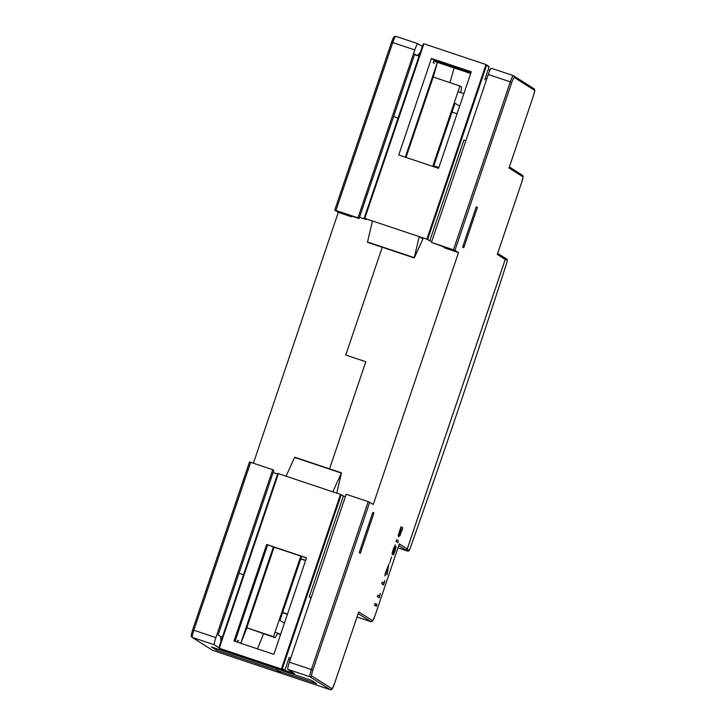 <?xml version="1.0" encoding="UTF-8"?>
<svg xmlns="http://www.w3.org/2000/svg" width="726" height="726" viewBox="0 0 726 726"><rect width="100%" height="100%" fill="white"/><g stroke="black" fill="none" stroke-linecap="round" stroke-linejoin="round"><path stroke-width="1.09" d="M417.777 43.669L395.779 36.309A7.097 0.853 108.5 0 0 395.761 36.3A7.097 0.853 108.5 0 0 392.766 42.553L335.938 210.458L334.74 210.104L338.298 212.373L351.656 216.838L351.892 216.139M351.656 216.838L349.07 215.186L359.089 218.544L414.782 53.996L417.368 55.639L420.272 52.49M220.849 641.666L220.731 636.593L218.136 634.941L273.838 470.394L272.722 469.695L250.688 462.317L193.851 630.222L215.894 637.6L272.722 469.695M414.546 54.695L419.02 56.192M338.298 212.373L253.392 463.224M220.731 636.593L222.383 637.147M246.958 627.863L240.769 643.29L273.384 546.932M365.804 361.757L329.55 468.86L365.804 361.757L345.767 355.05L365.804 361.757M345.767 355.05L382.257 247.248L345.767 355.05M405.299 157.197L437.406 62.345L433.676 61.093M334.74 210.104L391.568 42.199L334.75 210.095M359.089 218.544L357.972 217.836L414.809 49.931A7.097 0.853 108.5 0 1 417.795 43.669A7.097 0.853 108.5 0 1 417.822 43.687L422.296 46.528M335.938 210.458L357.972 217.836M215.894 637.6A7.097 0.853 108.5 0 0 214.361 644.779L192.317 637.41A7.097 0.853 108.5 0 1 193.851 630.222L192.653 629.859L249.49 461.954L250.688 462.317M218.853 647.646L214.361 644.779M248.238 623.561L247.584 623.144L252.675 610.457M255.062 603.415L254.409 602.997L266.887 568.476M273.248 549.682L272.595 549.264L273.448 546.959M257.467 648.872L263.493 633.834L257.467 648.872M433.286 77.065L437.406 62.345L454.104 67.926L449.984 82.646L454.104 67.926L454.884 67.082L454.104 67.926L470.702 73.48M405.326 157.206L405.58 156.371L406.297 156.607M412.595 137.994L423.766 102.638L424.483 102.883M426.806 96.004L430.591 82.492L431.298 82.728M276.651 670.316L281.47 673.374A7.097 0.853 108.5 0 0 281.488 673.383A7.097 0.853 -71.5 0 1 281.47 673.374L276.651 670.316L316.727 683.72L311.545 680.416L211.366 646.911L216.548 650.206L276.651 670.316L277.132 668.909L276.651 670.316M269.709 665.887L271.47 667.012L269.709 665.887M247.584 623.144L248.301 623.389M254.409 602.997L255.116 603.233M272.595 549.264L273.303 549.509M216.548 650.206L217.02 648.799M442.57 246.468L445.156 248.11L458.514 252.584L454.966 250.316L431.435 242.402L442.57 246.468M330.276 689.7A7.097 0.853 -71.5 0 1 330.239 689.691L309.866 676.732A7.097 0.853 -71.5 0 1 311.4 669.544L368.227 501.639L373.264 504.434L458.514 252.584M486.792 78.862L485.222 78.335M288.576 659.29L290.155 659.816M368.227 501.639L346.193 494.261L289.356 662.166A7.097 0.853 -71.5 0 0 287.823 669.354L294.484 673.592L284.81 670.361M453.478 249.78L510.314 81.875L488.271 74.497L431.435 242.402M488.271 74.497A7.097 0.853 -71.5 0 1 491.266 68.244A7.097 0.853 -71.5 0 1 491.284 68.253L513.273 75.613A7.097 0.853 -71.5 0 1 513.327 75.631A1.416 1.407 122.5 0 1 514.208 77.419L534.563 90.369A5.672 0.681 -71.5 0 1 533.338 96.122L509.008 167.987L522.856 176.799A5.672 0.681 -71.5 0 1 521.631 182.544L497.301 254.409L505.223 259.454L407.241 548.92A1.416 1.407 122.5 0 1 405.453 549.818L405.816 549.945A1.062 1.053 -57.5 0 0 407.159 549.273L408.956 550.417A3.902 0.472 108.5 0 0 410.462 547.413A1281.989 153.948 108.5 0 0 506.467 263.801L506.467 263.801A3.902 0.472 108.5 0 0 507.165 260.28A1.062 1.053 -57.5 0 0 506.73 259.046L504.933 257.893A1.062 1.053 -57.5 0 0 504.697 257.784L504.534 257.73M360.314 553.339L359.207 552.631L372.846 512.329L373.954 513.037L360.314 553.339M463.751 247.748L462.644 247.04L476.283 206.747L477.39 207.454L463.751 247.748M490.104 69.868L488.289 69.269M281.516 673.392A7.097 0.853 -71.5 0 1 281.488 673.383L212.7 650.378A7.097 0.853 108.5 0 0 212.727 650.387M497.664 253.365L504.652 257.803A1.416 1.407 122.5 0 1 505.223 259.454M373.954 513.037L372.737 512.629M477.39 207.454L476.174 207.046M463.887 93.627L458.015 91.667M457.062 113.782L451.999 112.085M438.876 167.506L433.812 165.818M280.572 634.488L277.695 633.517M280.663 634.215L275.009 632.319M287.396 614.332L282.55 612.717M287.487 614.06L282.641 612.445M305.582 560.608L300.736 558.984M305.673 560.336L300.827 558.711M358.635 612.254L334.423 683.792A5.672 0.681 -71.5 0 1 332.009 688.783L311.654 675.833A5.672 0.681 -71.5 0 1 312.879 670.08L369.715 502.174M399.209 544.21L374.997 615.739A5.672 0.681 -71.5 0 1 372.592 620.739L358.744 611.927M507.165 260.28L505.36 259.128L407.159 549.273M505.36 259.128A1.062 1.053 -57.5 0 0 504.933 257.893M460.829 92.601L461.564 87.011L459.939 85.977L432.732 166.372M433.54 166.644L454.993 103.237L458.696 105.597M406.015 157.433L433.222 77.038L459.939 85.977M431.425 58.452L398.746 155.001L438.595 168.332L471.283 71.783L431.425 58.452L434.021 60.104L471.038 72.482M434.275 63.334L433.159 62.627L434.021 60.104M465.856 140.735L463.878 140.073L429.774 240.814L426.888 239.172L364.779 218.399L366.331 219.597L359.497 217.31M426.888 239.172L485.993 64.56L488.734 66.284A0.708 0.708 122.5 0 1 489.025 67.101L485.993 64.56L423.884 43.787L423.058 44.277L364.18 218.227L423.086 44.195M489.025 67.101L484.705 79.869M367.501 242.312L414.256 257.948L422.904 238.972L419.201 236.612L414.219 257.93L367.465 242.293L414.219 257.93M398.075 118.066L393.601 116.568M426.961 239.208L419.201 236.612M367.465 242.293L372.456 220.976L364.697 218.381M429.774 240.814L431.752 241.477M364.779 218.399L423.884 43.787L423.058 44.277M266.678 544.473L233.999 641.022L273.847 654.353L306.526 557.804L266.678 544.473L274.092 547.177L246.813 627.772L275.154 637.737L277.84 633.263M301.617 556.379L279.955 620.385L283.657 622.745M274.092 547.177L300.809 556.107L273.53 636.702L275.154 637.737M273.53 636.702L246.813 627.772M300.809 556.107L306.463 558.004M267.631 545.017L235.024 641.367M237.039 642.038L237.656 640.214L238.763 640.922M278.385 473.624L219.279 648.245L218.916 647.392L219.279 648.245L218.916 647.392L277.795 473.443L340.576 494.424L343.389 496.03L309.285 596.781L311.263 597.434M290.237 658.119L289.202 657.457L284.882 670.216A0.708 0.708 122.5 0 1 283.984 670.67L221.875 649.888L219.279 648.245L281.398 669.018L282.36 668.619L341.238 494.669M234.807 641.294L267.413 544.945M221.875 649.888A0.708 0.708 122.5 0 1 221.72 649.815L219.134 648.173M243.491 574.765L239.017 573.268M336.764 493.145L341.474 472.844L332.817 491.829L340.576 494.424M309.285 596.781L310.692 597.67M278.312 473.597L286.071 476.192L294.72 457.208L341.465 472.844M277.595 474.024L273.112 472.526M343.389 496.03L345.367 496.693M385.742 571.852L384.862 575.763L385.778 573.894L387.049 574.702L388.846 564.202L385.179 573.504L385.098 575.899M388.846 564.202L386.105 572.088M387.04 572.687L387.856 567.759M385.778 573.894L387.049 574.702M387.993 567.351L386.341 572.233L387.103 572.723L387.993 567.351M392.993 551.061L395.325 544.763L393.247 549.518L392.149 554.528L395.316 548.375L393.374 554.963L395.144 550.807L396.078 546.515L393.12 552.286L392.993 551.061M396.042 546.506L392.684 552.713M395.434 548.203L393.374 554.963M395.325 544.763L393.174 549.491L392.194 552.922L392.076 554.51L392.693 553.902M393.056 552.259L392.748 552.731M399.745 533.837L399.418 536.196L399.926 535.752L402.83 527.92L401.006 526.758L398.284 535.325L398.501 536.759L399.808 533.864L399.436 535.543L399.481 536.215L399.926 535.752M401.006 526.758L398.22 535.307L398.501 536.759M398.674 535.289L401.269 528.909L400.625 528.501L398.737 535.316L401.342 528.936L400.634 528.483M399.99 534.49L402.041 529.399L401.514 529.063L400.062 534.508L402.104 529.426L401.523 529.054M398.737 535.316L399.128 534.699M400.062 534.508L400.462 533.819M382.257 582.125L381.631 583.758L383.528 584.947L384.635 581.671L383.909 583.178L382.257 582.125L381.704 583.777M384.798 580.564L383.854 583.141M381.631 583.758L383.528 584.947M377.901 595.011L377.275 596.636L379.172 597.825L380.433 593.451L379.553 596.064L377.901 595.011L377.339 596.663M380.433 593.451L379.489 596.019M377.275 596.636L379.172 597.825M397.857 542.612L395.96 541.433L396.587 539.799L396.033 541.451L397.857 542.612L398.42 540.961L396.587 539.799M375.841 605.965L376.377 604.386L375.015 603.524L374.48 605.103L375.841 605.965L374.48 605.103M375.015 603.524L374.416 605.085M389.59 563.222L391.541 556.906M376.948 604.123L376.304 606.419M393.991 37.207A5.672 0.681 108.5 0 0 391.586 42.19L414.809 49.931M249.49 461.954L192.662 629.869C190.53 637.174 191.119 635.677 192.009 637.265A1.416 1.407 122.5 0 0 192.317 637.41L212.673 650.369L330.221 689.682A7.097 0.853 -71.5 0 1 330.221 689.682A1.416 1.407 -57.5 0 0 332.009 688.783M212.373 650.224A1.416 1.407 122.5 0 0 212.673 650.369A7.097 0.853 108.5 0 0 212.7 650.378L192.009 637.265M454.966 250.316L511.794 82.41A5.672 0.681 -71.5 0 1 514.208 77.419M407.241 548.92L399.327 543.874M312.879 670.08L289.356 662.166M511.794 82.41L510.314 81.875A7.097 0.853 -71.5 0 1 513.3 75.613L491.266 68.244M311.654 675.833A1.416 1.407 -57.5 0 1 309.866 676.732L287.823 669.354M370.85 621.647A7.097 0.853 -71.5 0 1 370.823 621.647L358.19 613.606M374.997 615.739L372.61 621.057L370.823 621.647L357.029 617.027L370.823 621.647A7.097 0.853 -71.5 0 1 370.795 621.637A1.416 1.407 -57.5 0 0 372.592 620.739M405.453 549.818L398.765 545.562M513.3 75.613L533.991 88.726A1.416 1.407 122.5 0 1 534.563 90.369M533.991 88.726C535.126 90.659 535.307 88.608 533.347 96.131L533.338 96.122M281.488 673.383L330.239 689.691L332.027 689.11L334.432 683.801L358.698 612.1M509.38 166.944L522.275 175.157A1.416 1.407 122.5 0 1 522.856 176.799M497.364 254.254L521.631 182.544C523.591 175.03 523.41 177.08 522.275 175.157M506.476 263.774L506.476 263.792C475.693 359.116 443.695 453.659 410.471 547.431L410.462 547.413M405.816 549.945L407.613 551.088A4.964 0.599 108.5 0 0 407.631 551.098A4.964 0.599 108.5 0 0 407.649 551.098L397.984 547.867L407.613 551.088A1.062 1.053 -57.5 0 0 408.956 550.417M427.623 239.453L486.511 65.503M414.247 257.639L367.492 242.003M283.984 670.67L281.398 669.018L340.494 494.406M284.882 670.216L282.36 668.619M294.584 457.425L341.329 473.062M391.568 42.199L393.973 36.89L395.761 36.3L417.795 43.669M509.071 167.833L533.347 96.131M375.006 615.748L399.273 544.046M506.476 263.792C508.127 257.494 507.047 260.67 506.73 259.046M407.631 551.098C409.709 550.036 407.903 552.994 410.471 547.431M277.795 473.443L218.889 647.474M341.474 472.844L294.72 457.208"/></g></svg>
